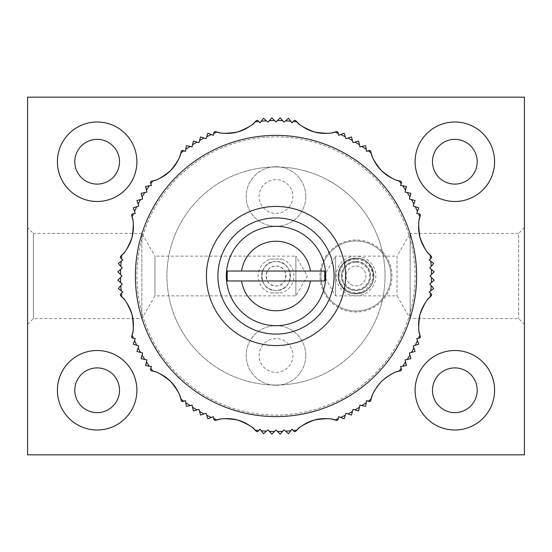 <?xml version="1.0" encoding="UTF-8"?>
<svg xmlns="http://www.w3.org/2000/svg" width="552" height="552" viewBox="0 0 552 552"><rect width="100%" height="100%" fill="white"/><g stroke="black" fill="none" stroke-linecap="round" stroke-linejoin="round"><path stroke-width="0.41" stroke-dasharray="2.76 2.07" d="M27.6 324.328L33.375 318.559L141.864 318.559L154.96 295.872L295.872 295.872L307.347 276L295.872 256.128L295.872 295.872L295.872 256.128L154.96 256.128L154.96 295.872L154.96 256.128L141.864 233.441L141.864 318.559L141.864 233.441L33.375 233.441L33.375 318.559L33.375 233.441L27.6 227.672L27.6 324.328L27.6 227.672M276 261.593C257.501 260.482 257.404 291.415 275.959 290.407C294.526 291.525 294.609 260.565 276 261.593A14.407 14.407 0 0 1 288.475 283.204A14.407 14.407 0 0 1 263.525 283.204A14.407 14.407 0 0 1 276 261.593A14.407 14.407 0 0 1 280.685 289.627A14.407 14.407 0 0 1 261.793 278.374A14.407 14.407 0 0 1 276 261.593M270.183 259.088L281.817 259.088L270.183 259.088A17.885 17.885 0 0 0 270.183 292.912L281.817 292.912L270.183 292.912M355.985 293.885A17.885 17.885 0 0 0 371.475 267.058A17.885 17.885 0 0 0 340.494 267.058A17.885 17.885 0 0 0 355.985 293.885C345.31 293.16 339.349 287.212 338.1 276.041C339.307 264.836 345.255 258.86 355.943 258.115C366.652 258.826 372.628 264.781 373.87 275.979C372.648 287.185 366.687 293.153 355.985 293.885M119.508 390.264A22.356 22.356 0 0 0 97.152 367.908A22.356 22.356 0 0 0 74.796 390.264A22.356 22.356 0 0 0 97.152 412.62A22.356 22.356 0 0 0 119.508 390.264M477.204 390.264A22.356 22.356 0 0 0 454.848 367.908A22.356 22.356 0 0 0 432.492 390.264A22.356 22.356 0 0 0 454.848 412.62A22.356 22.356 0 0 0 477.204 390.264M119.508 161.736A22.356 22.356 0 0 0 97.152 139.38A22.356 22.356 0 0 0 74.796 161.736A22.356 22.356 0 0 0 97.152 184.092A22.356 22.356 0 0 0 119.508 161.736M477.204 161.736A22.356 22.356 0 0 0 454.848 139.38A22.356 22.356 0 0 0 432.492 161.736A22.356 22.356 0 0 0 454.848 184.092A22.356 22.356 0 0 0 477.204 161.736M121.909 255.086A39.744 39.744 0 0 1 120.522 256.425A0.994 0.994 0 0 0 120.536 257.908L122.834 259.902L118.287 263.587L122.206 267.941L117.852 271.86L121.992 276L117.852 280.14L122.206 284.059L118.287 288.413L122.834 292.098L120.536 294.092L122.834 292.098L118.287 288.413L122.206 284.059L117.852 280.14L121.992 276L117.852 271.86L122.206 267.941L118.287 263.587L122.834 259.902L120.536 257.908A0.994 0.994 0 0 1 120.315 257.625M131.983 214.072A0.994 0.994 0 0 1 132.321 213.941L135.309 213.362L132.321 213.941A0.994 0.994 0 0 0 131.562 215.211A39.744 39.744 0 0 1 120.522 256.425L120.522 256.425A39.744 39.744 0 0 0 131.562 215.211A39.744 39.744 0 0 1 132.094 217.067M153.007 180.842A39.744 39.744 0 0 1 151.138 181.304A0.994 0.994 0 0 0 150.413 182.602L151.407 185.479L145.618 186.39L146.839 192.124L141.112 193.338L142.623 198.996L136.965 200.514L138.78 206.082L133.204 207.89L135.309 213.362L133.204 207.89L138.78 206.082L136.965 200.514L142.623 198.996L141.112 193.338L146.839 192.124L145.618 186.39L151.407 185.479L150.413 182.602A0.994 0.994 0 0 1 150.372 182.401M151 181.346A0.994 0.994 0 0 1 151.138 181.304A39.744 39.744 0 0 0 181.304 151.138A39.744 39.744 0 0 1 180.842 153.007M217.067 132.094A39.744 39.744 0 0 1 215.211 131.562A0.994 0.994 0 0 0 213.941 132.321L213.362 135.309L207.89 133.204L206.082 138.78L200.514 136.965L198.996 142.623L193.338 141.112L192.124 146.839L186.39 145.618L185.479 151.407L182.602 150.413A0.994 0.994 0 0 0 181.304 151.138A0.994 0.994 0 0 1 182.602 150.413L185.479 151.407L186.39 145.618L192.124 146.839L193.338 141.112L198.996 142.623L200.514 136.965L206.082 138.78L207.89 133.204L213.362 135.309L213.941 132.321A0.994 0.994 0 0 1 213.997 132.128M215.073 131.528A0.994 0.994 0 0 1 215.211 131.562A39.744 39.744 0 0 0 256.425 120.522L256.425 120.522A39.744 39.744 0 0 1 255.086 121.909M296.914 121.909A39.744 39.744 0 0 1 295.575 120.522A0.994 0.994 0 0 0 294.092 120.536L292.098 122.834L288.413 118.287L284.059 122.206L280.14 117.852L276 121.992L271.86 117.852L267.941 122.206L263.587 118.287L259.902 122.834L257.908 120.536A0.994 0.994 0 0 0 256.425 120.522A0.994 0.994 0 0 1 257.908 120.536L259.902 122.834L263.587 118.287L267.941 122.206L271.86 117.852L276 121.992L280.14 117.852L284.059 122.206L288.413 118.287L292.098 122.834L294.092 120.536A0.994 0.994 0 0 1 294.375 120.315M337.927 131.983A0.994 0.994 0 0 1 338.059 132.321A0.994 0.994 0 0 0 336.789 131.562A39.744 39.744 0 0 1 295.575 120.522L295.575 120.522A39.744 39.744 0 0 0 336.789 131.562A39.744 39.744 0 0 1 334.933 132.094M371.158 153.007A39.744 39.744 0 0 1 370.696 151.138A0.994 0.994 0 0 0 369.398 150.413L366.521 151.407L365.61 145.618L359.876 146.839L358.662 141.112L353.004 142.623L351.486 136.965L345.918 138.78L344.11 133.204L338.638 135.309L338.059 132.321L338.638 135.309L344.11 133.204L345.918 138.78L351.486 136.965L353.004 142.623L358.662 141.112L359.876 146.839L365.61 145.618L366.521 151.407L369.398 150.413A0.994 0.994 0 0 1 369.75 150.358M401.642 182.243A0.994 0.994 0 0 1 401.587 182.602L400.593 185.479L401.587 182.602A0.994 0.994 0 0 0 400.862 181.304A39.744 39.744 0 0 1 370.696 151.138A39.744 39.744 0 0 0 400.862 181.304A39.744 39.744 0 0 1 398.992 180.842M419.906 217.067A39.744 39.744 0 0 1 420.438 215.211A0.994 0.994 0 0 0 419.679 213.941L416.691 213.362L418.796 207.89L413.22 206.082L415.035 200.514L409.377 198.996L410.888 193.338L405.161 192.124L406.382 186.39L400.593 185.479L406.382 186.39L405.161 192.124L410.888 193.338L409.377 198.996L415.035 200.514L413.22 206.082L418.796 207.89L416.691 213.362L419.679 213.941A0.994 0.994 0 0 1 419.872 213.997M420.472 215.073A0.994 0.994 0 0 1 420.438 215.211A39.744 39.744 0 0 0 431.478 256.425L431.478 256.425A39.744 39.744 0 0 1 430.091 255.086M430.091 296.914A39.744 39.744 0 0 1 431.478 295.575A0.994 0.994 0 0 0 431.464 294.092L429.166 292.098L433.713 288.413L429.794 284.059L434.148 280.14L430.008 276L434.148 271.86L429.794 267.941L433.713 263.587L429.166 259.902L431.464 257.908A0.994 0.994 0 0 0 431.478 256.425A0.994 0.994 0 0 1 431.464 257.908L429.166 259.902L433.713 263.587L429.794 267.941L434.148 271.86L430.008 276L434.148 280.14L429.794 284.059L433.713 288.413L429.166 292.098L431.464 294.092A0.994 0.994 0 0 1 431.685 294.375M420.017 337.927A0.994 0.994 0 0 1 419.679 338.059A0.994 0.994 0 0 0 420.438 336.789A39.744 39.744 0 0 1 431.478 295.575L431.478 295.575A39.744 39.744 0 0 0 420.438 336.789A39.744 39.744 0 0 1 419.906 334.933M398.992 371.158A39.744 39.744 0 0 1 400.862 370.696A0.994 0.994 0 0 0 401.587 369.398L400.593 366.521L406.382 365.61L405.161 359.876L410.888 358.662L409.377 353.004L415.035 351.486L413.22 345.918L418.796 344.11L416.691 338.638L419.679 338.059L416.691 338.638L418.796 344.11L413.22 345.918L415.035 351.486L409.377 353.004L410.888 358.662L405.161 359.876L406.382 365.61L400.593 366.521L401.587 369.398A0.994 0.994 0 0 1 401.642 369.75M369.75 401.642A0.994 0.994 0 0 1 369.398 401.587L366.521 400.593L369.398 401.587A0.994 0.994 0 0 0 370.696 400.862A39.744 39.744 0 0 1 400.862 370.696A39.744 39.744 0 0 0 370.696 400.862A39.744 39.744 0 0 1 371.158 398.992M334.933 419.906A39.744 39.744 0 0 1 336.789 420.438A0.994 0.994 0 0 0 338.059 419.679L338.638 416.691L344.11 418.796L345.918 413.22L351.486 415.035L353.004 409.377L358.662 410.888L359.876 405.161L365.61 406.382L366.521 400.593L365.61 406.382L359.876 405.161L358.662 410.888L353.004 409.377L351.486 415.035L345.918 413.22L344.11 418.796L338.638 416.691L338.059 419.679A0.994 0.994 0 0 1 338.003 419.872M336.927 420.472A0.994 0.994 0 0 1 336.789 420.438A39.744 39.744 0 0 0 295.575 431.478A39.744 39.744 0 0 1 296.914 430.091M255.086 430.091A39.744 39.744 0 0 1 256.425 431.478A0.994 0.994 0 0 0 257.908 431.464L259.902 429.166L263.587 433.713L267.941 429.794L271.86 434.148L276 430.008L280.14 434.148L284.059 429.794L288.413 433.713L292.098 429.166L294.092 431.464A0.994 0.994 0 0 0 295.575 431.478A0.994 0.994 0 0 1 294.092 431.464L292.098 429.166L288.413 433.713L284.059 429.794L280.14 434.148L276 430.008L271.86 434.148L267.941 429.794L263.587 433.713L259.902 429.166L257.908 431.464A0.994 0.994 0 0 1 257.625 431.685M214.072 420.017A0.994 0.994 0 0 1 213.941 419.679L213.362 416.691L213.941 419.679A0.994 0.994 0 0 0 215.211 420.438A39.744 39.744 0 0 1 256.425 431.478L256.425 431.478A39.744 39.744 0 0 0 215.211 420.438A39.744 39.744 0 0 1 217.067 419.906M180.842 398.992A39.744 39.744 0 0 1 181.304 400.862A0.994 0.994 0 0 0 182.602 401.587L185.479 400.593L186.39 406.382L192.124 405.161L193.338 410.888L198.996 409.377L200.514 415.035L206.082 413.22L207.89 418.796L213.362 416.691L207.89 418.796L206.082 413.22L200.514 415.035L198.996 409.377L193.338 410.888L192.124 405.161L186.39 406.382L185.479 400.593L182.602 401.587A0.994 0.994 0 0 1 182.401 401.628M181.346 401A0.994 0.994 0 0 1 181.304 400.862A39.744 39.744 0 0 0 151.138 370.696A39.744 39.744 0 0 1 153.007 371.158M132.094 334.933A39.744 39.744 0 0 1 131.562 336.789A0.994 0.994 0 0 0 132.321 338.059L135.309 338.638L133.204 344.11L138.78 345.918L136.965 351.486L142.623 353.004L141.112 358.662L146.839 359.876L145.618 365.61L151.407 366.521L150.413 369.398A0.994 0.994 0 0 0 151.138 370.696A0.994 0.994 0 0 1 150.413 369.398L151.407 366.521L145.618 365.61L146.839 359.876L141.112 358.662L142.623 353.004L136.965 351.486L138.78 345.918L133.204 344.11L135.309 338.638L132.321 338.059A0.994 0.994 0 0 1 132.128 338.003M131.528 336.927A0.994 0.994 0 0 1 131.562 336.789A39.744 39.744 0 0 0 120.522 295.575L120.522 295.575A39.744 39.744 0 0 1 121.909 296.914M120.522 256.425A0.994 0.994 0 0 0 120.536 257.908L122.834 259.902L118.287 263.587L122.206 267.941L117.852 271.86L121.992 276L117.852 280.14L122.206 284.059L118.287 288.413L122.834 292.098L120.536 294.092A0.994 0.994 0 0 0 120.522 295.575A0.994 0.994 0 0 1 120.536 294.092A0.994 0.994 0 0 0 120.315 294.375M276 136.896A139.104 139.104 0 0 1 396.467 345.552A139.104 139.104 0 0 1 155.533 345.552A139.104 139.104 0 0 1 276 136.896A139.104 139.104 0 0 1 396.467 345.552A139.104 139.104 0 0 1 155.533 345.552A139.104 139.104 0 0 1 276 136.896M431.685 257.625A0.994 0.994 0 0 1 431.464 257.908L429.166 259.902L433.713 263.587L429.794 267.941L434.148 271.86L430.008 276L434.148 280.14L429.794 284.059L433.713 288.413L429.166 292.098L431.464 294.092A0.994 0.994 0 0 1 431.478 295.575M428.407 253.271A39.744 39.744 0 0 1 425.178 249.028M418.678 224.767A39.744 39.744 0 0 1 419.354 219.482M396.626 180.118A39.744 39.744 0 0 1 391.706 178.054M373.945 160.294A39.744 39.744 0 0 1 371.889 155.374M370.696 151.138A0.994 0.994 0 0 0 369.398 150.413L366.521 151.407L365.61 145.618L359.876 146.839L358.662 141.112L353.004 142.623L351.486 136.965L345.918 138.78L344.11 133.204L338.638 135.309L338.293 133.515M332.525 132.646A39.744 39.744 0 0 1 327.232 133.322M302.972 126.822A39.744 39.744 0 0 1 298.729 123.593M257.625 120.315A0.994 0.994 0 0 1 257.908 120.536L259.902 122.834L263.587 118.287L267.941 122.206L271.86 117.852L276 121.992L280.14 117.852L284.059 122.206L288.413 118.287L292.098 122.834L294.092 120.536A0.994 0.994 0 0 1 295.575 120.522M253.271 123.593A39.744 39.744 0 0 1 249.028 126.822M224.767 133.322A39.744 39.744 0 0 1 219.482 132.646M182.243 150.358A0.994 0.994 0 0 1 182.602 150.413L185.479 151.407L186.39 145.618L192.124 146.839L193.338 141.112L198.996 142.623L200.514 136.965L206.082 138.78L207.89 133.204L213.362 135.309L213.941 132.321A0.994 0.994 0 0 1 215.211 131.562A39.744 39.744 0 0 0 256.425 120.522M180.118 155.374A39.744 39.744 0 0 1 178.054 160.294M160.294 178.054A39.744 39.744 0 0 1 155.374 180.111M132.646 219.475A39.744 39.744 0 0 1 133.322 224.767M126.822 249.028A39.744 39.744 0 0 1 123.593 253.271M123.593 298.729A39.744 39.744 0 0 1 126.822 302.972M133.322 327.232A39.744 39.744 0 0 1 132.646 332.518M150.358 369.75A0.994 0.994 0 0 1 150.413 369.398L151.407 366.521L145.618 365.61L146.839 359.876L141.112 358.662L142.623 353.004L136.965 351.486L138.78 345.918L133.204 344.11L135.309 338.638L132.321 338.059A0.994 0.994 0 0 1 131.562 336.789A39.744 39.744 0 0 0 120.522 295.575M155.374 371.882A39.744 39.744 0 0 1 160.294 373.945M178.054 391.706A39.744 39.744 0 0 1 180.111 396.626M219.475 419.354A39.744 39.744 0 0 1 224.767 418.678M249.028 425.178A39.744 39.744 0 0 1 253.271 428.407M294.375 431.685A0.994 0.994 0 0 1 294.092 431.464L292.098 429.166L288.413 433.713L284.059 429.794L280.14 434.148L276 430.008L271.86 434.148L267.941 429.794L263.587 433.713L259.902 429.166L257.908 431.464A0.994 0.994 0 0 1 256.425 431.478M298.729 428.407A39.744 39.744 0 0 1 302.972 425.178M327.232 418.678A39.744 39.744 0 0 1 332.518 419.354M371.882 396.626A39.744 39.744 0 0 1 373.945 391.706M374.711 390.25A39.744 39.744 0 0 1 390.402 374.629M391.706 373.945A39.744 39.744 0 0 1 396.626 371.889M400.862 370.696A0.994 0.994 0 0 0 401.587 369.398L400.593 366.521L406.382 365.61L405.161 359.876L410.888 358.662L409.377 353.004L415.035 351.486L413.22 345.918L418.796 344.11L416.691 338.638L418.485 338.293M419.354 332.525A39.744 39.744 0 0 1 418.678 327.232M425.178 302.972A39.744 39.744 0 0 1 428.407 298.729M215.211 420.438A0.994 0.994 0 0 1 213.941 419.679L213.362 416.691L207.89 418.796L206.082 413.22L200.514 415.035L198.996 409.377L193.338 410.888L192.124 405.161L186.39 406.382L185.479 400.593L182.602 401.587A0.994 0.994 0 0 1 181.304 400.862A39.744 39.744 0 0 0 151.138 370.696M370.696 400.862A0.994 0.994 0 0 1 369.398 401.587L366.521 400.593L365.61 406.382L359.876 405.161L358.662 410.888L353.004 409.377L351.486 415.035L345.918 413.22L344.11 418.796L338.638 416.691L338.059 419.679A0.994 0.994 0 0 1 336.789 420.438A39.744 39.744 0 0 0 295.575 431.478M419.679 338.059A0.994 0.994 0 0 0 420.438 336.789M400.862 181.304A0.994 0.994 0 0 1 401.587 182.602L400.593 185.479L406.382 186.39L405.161 192.124L410.888 193.338L409.377 198.996L415.035 200.514L413.22 206.082L418.796 207.89L416.691 213.362L419.679 213.941A0.994 0.994 0 0 1 420.438 215.211A39.744 39.744 0 0 0 431.478 256.425M338.059 132.321A0.994 0.994 0 0 0 336.789 131.562M131.562 215.211A0.994 0.994 0 0 1 132.321 213.941L135.309 213.362L133.204 207.89L138.78 206.082L136.965 200.514L142.623 198.996L141.112 193.338L146.839 192.124L145.618 186.39L151.407 185.479L150.413 182.602A0.994 0.994 0 0 1 151.138 181.304A39.744 39.744 0 0 0 181.304 151.138M382.219 251.319A109.048 109.048 0 0 1 259.468 383.785A109.048 109.048 0 0 1 167.27 267.706A109.048 109.048 0 0 1 382.219 251.319A36.018 36.018 0 0 0 322.92 261.71A36.018 36.018 0 0 0 382.219 300.681A36.018 36.018 0 0 0 382.219 251.319M276 166.952A109.048 109.048 0 0 1 370.44 330.524A109.048 109.048 0 0 1 181.56 330.524A109.048 109.048 0 0 1 276 166.952M241.583 280.968L310.417 280.968M310.417 271.032L241.583 271.032M27.6 97.152L27.6 454.848L524.4 454.848L524.4 97.152L27.6 97.152M524.4 227.672L524.4 324.328L524.4 227.672L518.625 233.441L518.625 318.559L518.625 233.441L410.136 233.441L410.136 318.559L410.136 233.441L397.04 256.128L397.04 295.872L397.04 256.128L335.616 256.128L335.616 295.872L335.616 256.128L324.141 276L335.616 295.872L397.04 295.872L410.136 318.559L518.625 318.559L524.4 324.328M305.808 355.488A29.808 29.808 0 0 0 261.096 329.675A29.808 29.808 0 0 0 261.096 381.301A29.808 29.808 0 0 0 305.808 355.488A29.808 29.808 0 0 0 261.096 329.675A29.808 29.808 0 0 0 261.096 381.301A29.808 29.808 0 0 0 305.808 355.488M305.808 196.512A29.808 29.808 0 0 0 261.096 170.699A29.808 29.808 0 0 0 261.096 222.325A29.808 29.808 0 0 0 305.808 196.512A29.808 29.808 0 0 0 261.096 170.699A29.808 29.808 0 0 0 261.096 222.325A29.808 29.808 0 0 0 305.808 196.512M276 213.403A16.891 16.891 0 0 0 290.628 188.066A16.891 16.891 0 0 0 261.372 188.066A16.891 16.891 0 0 0 276 213.403A16.891 16.891 0 0 0 290.628 188.066A16.891 16.891 0 0 0 261.372 188.066A16.891 16.891 0 0 0 276 213.403M276 372.379A16.891 16.891 0 0 0 290.628 347.042A16.891 16.891 0 0 0 261.372 347.042A16.891 16.891 0 0 0 276 372.379A16.891 16.891 0 0 0 290.628 347.042A16.891 16.891 0 0 0 261.372 347.042A16.891 16.891 0 0 0 276 372.379M494.592 161.736A39.744 39.744 0 0 0 434.976 127.319A39.744 39.744 0 0 0 434.976 196.153A39.744 39.744 0 0 0 494.592 161.736M136.896 161.736A39.744 39.744 0 0 0 77.28 127.319A39.744 39.744 0 0 0 77.28 196.153A39.744 39.744 0 0 0 136.896 161.736M494.592 390.264A39.744 39.744 0 0 0 434.976 355.847A39.744 39.744 0 0 0 434.976 424.681A39.744 39.744 0 0 0 494.592 390.264M136.896 390.264A39.744 39.744 0 0 0 77.28 355.847A39.744 39.744 0 0 0 77.28 424.681A39.744 39.744 0 0 0 136.896 390.264M355.985 258.115A17.885 17.885 0 0 1 371.475 284.942A17.885 17.885 0 0 1 340.494 284.942A17.885 17.885 0 0 1 355.985 258.115A17.885 17.885 0 0 1 371.475 284.942A17.885 17.885 0 0 1 340.494 284.942A17.885 17.885 0 0 1 355.985 258.115M355.985 295.872A19.872 19.872 0 0 0 373.193 266.064A19.872 19.872 0 0 0 338.776 266.064A19.872 19.872 0 0 0 355.985 295.872M355.985 311.024A35.024 35.024 0 0 0 386.317 258.488A35.024 35.024 0 0 0 325.652 258.488A35.024 35.024 0 0 0 355.985 311.024A35.024 35.024 0 0 0 386.317 258.488A35.024 35.024 0 0 0 325.652 258.488A35.024 35.024 0 0 0 355.985 311.024M281.817 259.088A17.885 17.885 0 0 1 281.817 292.912M276 266.064A9.936 9.936 0 0 1 284.604 280.968A9.936 9.936 0 0 1 267.396 280.968A9.936 9.936 0 0 1 276 266.064C288.799 265.443 288.799 286.522 276.028 285.936C263.194 286.578 263.18 265.464 276 266.064M355.985 261.593A14.407 14.407 0 0 1 368.46 283.204A14.407 14.407 0 0 1 343.51 283.204A14.407 14.407 0 0 1 355.985 261.593A14.407 14.407 0 0 1 368.46 283.204A14.407 14.407 0 0 1 343.51 283.204A14.407 14.407 0 0 1 355.985 261.593M355.985 266.064A9.936 9.936 0 0 1 364.589 280.968A9.936 9.936 0 0 1 347.38 280.968A9.936 9.936 0 0 1 355.985 266.064A9.936 9.936 0 0 1 364.589 280.968A9.936 9.936 0 0 1 347.38 280.968A9.936 9.936 0 0 1 355.985 266.064M355.985 259.309A16.691 16.691 0 0 1 370.44 284.349A16.691 16.691 0 0 1 341.529 284.349A16.691 16.691 0 0 1 355.985 259.309M355.985 258.329A17.671 17.671 0 0 1 371.289 284.832A17.671 17.671 0 0 1 340.681 284.832A17.671 17.671 0 0 1 355.985 258.329M355.985 261.441A14.559 14.559 0 0 1 368.591 283.279A14.559 14.559 0 0 1 343.378 283.279A14.559 14.559 0 0 1 355.985 261.441M355.985 262.421A13.579 13.579 0 0 1 367.742 282.79A13.579 13.579 0 0 1 344.227 282.79A13.579 13.579 0 0 1 355.985 262.421M355.985 258.315C343.137 260.137 337.424 267.499 338.852 280.395C343.82 292.387 352.369 296.086 364.506 291.497C381.453 283.176 371.806 256.162 355.985 258.315"/><path stroke-width="0.83" d="M97.152 412.62A22.356 22.356 0 0 0 116.513 379.086A22.356 22.356 0 0 0 77.791 379.086A22.356 22.356 0 0 0 97.152 412.62M454.848 412.62A22.356 22.356 0 0 0 474.209 379.086A22.356 22.356 0 0 0 435.487 379.086A22.356 22.356 0 0 0 454.848 412.62M97.152 184.092A22.356 22.356 0 0 0 116.513 150.558A22.356 22.356 0 0 0 77.791 150.558A22.356 22.356 0 0 0 97.152 184.092M454.848 184.092A22.356 22.356 0 0 0 474.209 150.558A22.356 22.356 0 0 0 435.487 150.558A22.356 22.356 0 0 0 454.848 184.092M324.576 280.968L310.417 280.968A34.776 34.776 0 0 1 241.583 280.968L324.576 280.968A48.824 48.824 0 0 0 324.576 271.032L227.424 271.032A48.824 48.824 0 0 0 227.424 280.968L241.583 280.968L227.424 280.968M120.419 256.528A0.994 0.994 0 0 1 120.522 256.425L121.909 255.086C124.938 252.975 128.312 247.089 132.038 237.422C133.646 227.189 133.66 220.407 132.094 217.067A155.505 155.505 0 0 1 133.515 213.707L135.309 213.362L134.55 211.388A155.505 155.505 0 0 1 136.772 206.731L138.78 206.082L138.124 204.074A155.505 155.505 0 0 1 140.587 199.541L142.623 198.996L142.078 196.96A155.505 155.505 0 0 1 144.776 192.558L146.839 192.124L146.397 190.06A155.505 155.505 0 0 1 149.323 185.803L151.407 185.479L150.413 182.602L151.138 181.304L153.007 180.842C156.685 180.532 162.557 177.116 170.616 170.609C177.123 162.55 180.532 156.685 180.842 153.007A155.505 155.505 0 0 1 183.754 150.813L185.479 151.407L185.803 149.323A155.505 155.505 0 0 1 190.06 146.397L192.124 146.839L192.558 144.776A155.505 155.505 0 0 1 196.96 142.078L198.996 142.623L199.541 140.587A155.505 155.505 0 0 1 204.074 138.124L206.082 138.78L206.731 136.772A155.505 155.505 0 0 1 211.388 134.55L213.362 135.309L213.941 132.321L215.211 131.562L217.067 132.094C220.407 133.667 227.196 133.646 237.429 132.038C247.089 128.312 252.975 124.938 255.086 121.909A155.505 155.505 0 0 1 258.709 121.461L259.902 122.834L261.227 121.198A155.505 155.505 0 0 1 266.375 120.791L267.941 122.206L269.348 120.64A155.505 155.505 0 0 1 274.51 120.502L276 121.992L277.49 120.502A155.505 155.505 0 0 1 282.652 120.64L284.059 122.206L285.625 120.791A155.505 155.505 0 0 1 290.773 121.198L292.098 122.834L293.291 121.461A155.505 155.505 0 0 1 296.914 121.909C299.025 124.938 304.911 128.312 314.578 132.038C324.811 133.646 331.593 133.66 334.933 132.094L336.789 131.562A0.994 0.994 0 0 1 336.927 131.528M256.528 431.581A0.994 0.994 0 0 1 256.425 431.478L255.086 430.091C252.975 427.062 247.089 423.688 237.422 419.962C227.189 418.354 220.407 418.34 217.067 419.906A155.505 155.505 0 0 1 213.707 418.485L213.362 416.691L211.388 417.45A155.505 155.505 0 0 1 206.731 415.228L206.082 413.22L204.074 413.876A155.505 155.505 0 0 1 199.541 411.412L198.996 409.377L196.96 409.922A155.505 155.505 0 0 1 192.558 407.224L192.124 405.161L190.06 405.603A155.505 155.505 0 0 1 185.803 402.677L185.479 400.593L182.602 401.587L181.304 400.862L180.842 398.992C180.532 395.315 177.116 389.443 170.609 381.384C162.55 374.877 156.685 371.468 153.007 371.158A155.505 155.505 0 0 1 150.813 368.246L151.407 366.521L149.323 366.197A155.505 155.505 0 0 1 146.397 361.939L146.839 359.876L144.776 359.442A155.505 155.505 0 0 1 142.078 355.039L142.623 353.004L140.587 352.459A155.505 155.505 0 0 1 138.124 347.926L138.78 345.918L136.772 345.269A155.505 155.505 0 0 1 134.55 340.612L135.309 338.638L132.321 338.059L131.562 336.789L132.094 334.933C133.667 331.593 133.646 324.804 132.038 314.571C128.312 304.911 124.938 299.025 121.909 296.914A155.505 155.505 0 0 1 121.461 293.291L122.834 292.098L121.198 290.773A155.505 155.505 0 0 1 120.791 285.625L122.206 284.059L120.64 282.652A155.505 155.505 0 0 1 120.502 277.49L121.992 276L120.502 274.51A155.505 155.505 0 0 1 120.64 269.348L122.206 267.941L120.791 266.375A155.505 155.505 0 0 1 121.198 261.227L122.834 259.902L121.461 258.709A155.505 155.505 0 0 1 121.909 255.086A39.744 39.744 0 0 0 123.593 253.271M431.581 295.472A0.994 0.994 0 0 1 431.478 295.575L430.091 296.914C427.062 299.025 423.688 304.911 419.962 314.578C418.354 324.811 418.34 331.593 419.906 334.933A155.505 155.505 0 0 1 418.485 338.293L416.691 338.638L417.45 340.612A155.505 155.505 0 0 1 415.228 345.269L413.22 345.918L413.876 347.926A155.505 155.505 0 0 1 411.412 352.459L409.377 353.004L409.922 355.039A155.505 155.505 0 0 1 407.224 359.442L405.161 359.876L405.603 361.939A155.505 155.505 0 0 1 402.677 366.197L400.593 366.521L401.587 369.398L400.862 370.696L398.992 371.158C395.315 371.468 389.443 374.884 381.384 381.391C374.877 389.45 371.468 395.315 371.158 398.992A155.505 155.505 0 0 1 368.246 401.187L366.521 400.593L366.197 402.677A155.505 155.505 0 0 1 361.939 405.603L359.876 405.161L359.442 407.224A155.505 155.505 0 0 1 355.039 409.922L353.004 409.377L352.459 411.412A155.505 155.505 0 0 1 347.926 413.876L345.918 413.22L345.269 415.228A155.505 155.505 0 0 1 340.612 417.45L338.638 416.691L338.059 419.679L336.789 420.438L334.933 419.906C331.593 418.333 324.804 418.354 314.571 419.962C304.911 423.688 299.025 427.062 296.914 430.091A155.505 155.505 0 0 1 293.291 430.539L292.098 429.166L290.773 430.801A155.505 155.505 0 0 1 285.625 431.209L284.059 429.794L282.652 431.36A155.505 155.505 0 0 1 277.49 431.498L276 430.008L274.51 431.498A155.505 155.505 0 0 1 269.348 431.36L267.941 429.794L266.375 431.209A155.505 155.505 0 0 1 261.227 430.801L259.902 429.166L258.709 430.539A155.505 155.505 0 0 1 255.086 430.091A39.744 39.744 0 0 0 253.271 428.407M332.525 132.646A39.744 39.744 0 0 0 334.933 132.094A155.505 155.505 0 0 1 338.293 133.515L338.638 135.309L340.612 134.55A155.505 155.505 0 0 1 345.269 136.772L345.918 138.78L347.926 138.124A155.505 155.505 0 0 1 352.459 140.587L353.004 142.623L355.039 142.078A155.505 155.505 0 0 1 359.442 144.776L359.876 146.839L361.939 146.397A155.505 155.505 0 0 1 366.197 149.323L366.521 151.407L369.398 150.413L370.696 151.138L371.158 153.007C371.468 156.685 374.884 162.557 381.391 170.616C389.45 177.123 395.315 180.532 398.992 180.842A155.505 155.505 0 0 1 401.187 183.754L400.593 185.479L402.677 185.803A155.505 155.505 0 0 1 405.603 190.06L405.161 192.124L407.224 192.558A155.505 155.505 0 0 1 409.922 196.96L409.377 198.996L411.412 199.541A155.505 155.505 0 0 1 413.876 204.074L413.22 206.082L415.228 206.731A155.505 155.505 0 0 1 417.45 211.388L416.691 213.362L419.679 213.941L420.438 215.211L419.906 217.067C418.333 220.407 418.354 227.196 419.962 237.429C423.688 247.089 427.062 252.975 430.091 255.086A155.505 155.505 0 0 1 430.539 258.709L429.166 259.902L430.801 261.227A155.505 155.505 0 0 1 431.209 266.375L429.794 267.941L431.36 269.348A155.505 155.505 0 0 1 431.498 274.51L430.008 276L431.498 277.49A155.505 155.505 0 0 1 431.36 282.652L429.794 284.059L431.209 285.625A155.505 155.505 0 0 1 430.801 290.773L429.166 292.098L430.539 293.291A155.505 155.505 0 0 1 430.091 296.914A39.744 39.744 0 0 0 428.407 298.729M120.64 269.348L117.852 271.86L120.502 274.51M121.198 261.227L118.287 263.587L120.791 266.375M132.646 219.475A39.744 39.744 0 0 0 132.094 217.067L131.562 215.211A0.994 0.994 0 0 1 131.528 215.073M133.515 213.707L132.321 213.941L131.562 215.211M120.522 256.425L120.536 257.908L121.461 258.709M136.772 206.731L133.204 207.89L134.55 211.388M140.587 199.541L136.965 200.514L138.124 204.074M144.776 192.558L141.112 193.338L142.078 196.96M149.323 185.803L145.618 186.39L146.397 190.06M180.118 155.374A39.744 39.744 0 0 0 180.842 153.007L181.304 151.138A0.994 0.994 0 0 1 181.346 151M183.754 150.813L182.602 150.413L181.304 151.138M190.06 146.397L186.39 145.618L185.803 149.323M196.96 142.078L193.338 141.112L192.558 144.776M204.074 138.124L200.514 136.965L199.541 140.587M211.388 134.55L207.89 133.204L206.731 136.772M253.271 123.593A39.744 39.744 0 0 0 255.086 121.909L256.425 120.522L257.908 120.536L258.709 121.461M266.375 120.791L263.587 118.287L261.227 121.198M274.51 120.502L271.86 117.852L269.348 120.64M282.652 120.64L280.14 117.852L277.49 120.502M290.773 121.198L288.413 118.287L285.625 120.791M338.059 132.321L338.293 133.515L338.059 132.321L336.789 131.562M295.472 120.419A0.994 0.994 0 0 1 295.575 120.522L294.092 120.536L293.291 121.461M295.575 120.522L296.914 121.909A39.744 39.744 0 0 0 298.729 123.593M345.269 136.772L344.11 133.204L340.612 134.55M352.459 140.587L351.486 136.965L347.926 138.124M359.442 144.776L358.662 141.112L355.039 142.078M366.197 149.323L365.61 145.618L361.939 146.397M396.626 180.118A39.744 39.744 0 0 0 398.992 180.842L400.862 181.304A0.994 0.994 0 0 1 401 181.346M401.187 183.754L401.587 182.602L400.862 181.304M405.603 190.06L406.382 186.39L402.677 185.803M409.922 196.96L410.888 193.338L407.224 192.558M413.876 204.074L415.035 200.514L411.412 199.541M417.45 211.388L418.796 207.89L415.228 206.731M428.407 253.271A39.744 39.744 0 0 0 430.091 255.086L431.478 256.425L431.464 257.908L430.539 258.709M431.209 266.375L433.713 263.587L430.801 261.227M431.498 274.51L434.148 271.86L431.36 269.348M431.36 282.652L434.148 280.14L431.498 277.49M430.801 290.773L433.713 288.413L431.209 285.625M419.354 332.525A39.744 39.744 0 0 0 419.906 334.933L420.438 336.789A0.994 0.994 0 0 1 420.472 336.927M419.679 338.059L418.485 338.293L419.679 338.059L420.438 336.789M431.478 295.575L431.464 294.092L430.539 293.291M415.228 345.269L418.796 344.11L417.45 340.612M411.412 352.459L415.035 351.486L413.876 347.926M407.224 359.442L410.888 358.662L409.922 355.039M402.677 366.197L406.382 365.61L405.603 361.939M371.882 396.626A39.744 39.744 0 0 0 371.158 398.992L370.696 400.862A0.994 0.994 0 0 1 370.654 401M368.246 401.187L369.398 401.587L370.696 400.862M361.939 405.603L365.61 406.382L366.197 402.677M355.039 409.922L358.662 410.888L359.442 407.224M347.926 413.876L351.486 415.035L352.459 411.412M340.612 417.45L344.11 418.796L345.269 415.228M298.729 428.407A39.744 39.744 0 0 0 296.914 430.091L295.575 431.478L294.092 431.464L293.291 430.539M285.625 431.209L288.413 433.713L290.773 430.801M277.49 431.498L280.14 434.148L282.652 431.36M269.348 431.36L271.86 434.148L274.51 431.498M261.227 430.801L263.587 433.713L266.375 431.209M219.475 419.354A39.744 39.744 0 0 0 217.067 419.906L215.211 420.438A0.994 0.994 0 0 1 215.073 420.472M213.707 418.485L213.941 419.679L215.211 420.438M256.425 431.478L257.908 431.464L258.709 430.539M206.731 415.228L207.89 418.796L211.388 417.45M199.541 411.412L200.514 415.035L204.074 413.876M192.558 407.224L193.338 410.888L196.96 409.922M185.803 402.677L186.39 406.382L190.06 405.603M155.374 371.882A39.744 39.744 0 0 0 153.007 371.158L151.138 370.696A0.994 0.994 0 0 1 151 370.654M150.813 368.246L150.413 369.398L151.138 370.696M146.397 361.939L145.618 365.61L149.323 366.197M142.078 355.039L141.112 358.662L144.776 359.442M138.124 347.926L136.965 351.486L140.587 352.459M134.55 340.612L133.204 344.11L136.772 345.269M123.593 298.729A39.744 39.744 0 0 0 121.909 296.914L120.522 295.575L120.536 294.092L121.461 293.291M120.791 285.625L118.287 288.413L121.198 290.773M276 226.32A49.68 49.68 0 0 1 319.022 300.84A49.68 49.68 0 0 1 232.978 300.84A49.68 49.68 0 0 1 276 226.32A49.68 49.68 0 0 1 319.022 300.84A49.68 49.68 0 0 1 232.978 300.84A49.68 49.68 0 0 1 276 226.32M276 217.923A58.077 58.077 0 0 1 326.301 305.042A58.077 58.077 0 0 1 225.699 305.042A58.077 58.077 0 0 1 276 217.923M276 206.448A69.552 69.552 0 0 1 336.237 310.776A69.552 69.552 0 0 1 215.763 310.776A69.552 69.552 0 0 1 276 206.448M120.502 277.49L117.852 280.14L120.64 282.652M425.178 249.028A39.744 39.744 0 0 1 418.678 224.767M419.354 219.482A39.744 39.744 0 0 1 419.906 217.067A155.505 155.505 0 0 0 418.485 213.707M391.706 178.054A39.744 39.744 0 0 1 373.945 160.294M371.889 155.374A39.744 39.744 0 0 1 371.158 153.007A155.505 155.505 0 0 0 368.246 150.813M327.232 133.322A39.744 39.744 0 0 1 302.972 126.822M249.028 126.822A39.744 39.744 0 0 1 224.767 133.322M219.482 132.646A39.744 39.744 0 0 1 217.067 132.094A155.505 155.505 0 0 0 213.707 133.515M178.054 160.294A39.744 39.744 0 0 1 160.294 178.054M155.374 180.111A39.744 39.744 0 0 1 153.007 180.842A155.505 155.505 0 0 0 150.813 183.754M133.322 224.767A39.744 39.744 0 0 1 126.822 249.028M126.822 302.972A39.744 39.744 0 0 1 133.322 327.232M132.646 332.518A39.744 39.744 0 0 1 132.094 334.933A155.505 155.505 0 0 0 133.515 338.293M160.294 373.945A39.744 39.744 0 0 1 178.054 391.706M180.111 396.626A39.744 39.744 0 0 1 180.842 398.992A155.505 155.505 0 0 0 183.754 401.187M224.767 418.678A39.744 39.744 0 0 1 249.028 425.178M302.972 425.178A39.744 39.744 0 0 1 327.232 418.678M332.518 419.354A39.744 39.744 0 0 1 334.933 419.906A155.505 155.505 0 0 0 338.293 418.485M373.945 391.706A39.744 39.744 0 0 1 374.711 390.25M390.402 374.629A39.744 39.744 0 0 1 391.706 373.945M396.626 371.889A39.744 39.744 0 0 1 398.992 371.158A155.505 155.505 0 0 0 401.187 368.246M418.678 327.232A39.744 39.744 0 0 1 425.178 302.972M324.576 271.032L310.417 271.032A34.776 34.776 0 0 0 241.583 271.032L227.424 271.032M27.6 97.152L27.6 454.848L524.4 454.848L524.4 97.152L27.6 97.152M136.896 390.264A39.744 39.744 0 0 0 77.28 355.847A39.744 39.744 0 0 0 77.28 424.681A39.744 39.744 0 0 0 136.896 390.264M494.592 390.264A39.744 39.744 0 0 0 434.976 355.847A39.744 39.744 0 0 0 434.976 424.681A39.744 39.744 0 0 0 494.592 390.264M136.896 161.736A39.744 39.744 0 0 0 77.28 127.319A39.744 39.744 0 0 0 77.28 196.153A39.744 39.744 0 0 0 136.896 161.736M494.592 161.736A39.744 39.744 0 0 0 434.976 127.319A39.744 39.744 0 0 0 434.976 196.153A39.744 39.744 0 0 0 494.592 161.736M276 135.392A140.608 140.608 0 0 1 397.771 346.304A140.608 140.608 0 0 1 154.229 346.304A140.608 140.608 0 0 1 276 135.392"/></g></svg>
